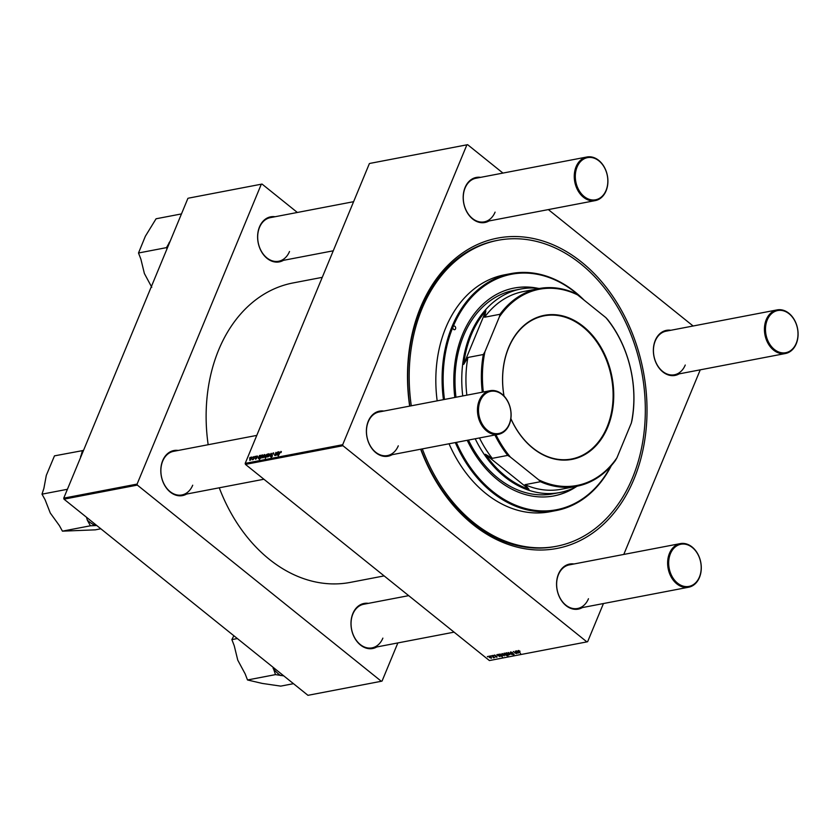 <?xml version="1.0" encoding="UTF-8"?>
<svg xmlns="http://www.w3.org/2000/svg" width="840" height="840" viewBox="0 0 840 840"><rect width="100%" height="100%" fill="white"/><g stroke="black" fill="none" stroke-linecap="round" stroke-linejoin="round"><path stroke-width="1.26" d="M376.782 646.968A22.943 17.157 -100.8 0 1 356.276 640.532A22.943 17.157 -100.8 0 1 352.863 613.515A22.943 17.157 -100.8 0 1 368.424 603.361M408.681 595.644L363.699 604.264A22.197 16.601 79.2 0 0 352.874 614.009A22.197 16.601 79.2 0 0 354.743 637.896A22.197 16.601 79.2 0 0 372.046 647.871A22.197 16.601 79.2 0 0 382.872 638.127M186.606 494.056A22.943 17.157 -100.8 0 1 166.11 487.62A22.943 17.157 -100.8 0 1 162.687 460.604A22.943 17.157 -100.8 0 1 178.259 450.45M256.788 435.404L173.523 451.353A22.197 16.601 79.2 0 0 162.708 461.097A22.197 16.601 79.2 0 0 164.566 484.985A22.197 16.601 79.2 0 0 181.881 494.959A22.197 16.601 79.2 0 0 192.707 485.216M283.416 260.348A22.943 17.157 -100.8 0 1 262.909 253.922A22.943 17.157 -100.8 0 1 259.497 226.895A22.943 17.157 -100.8 0 1 275.058 216.741M353.588 201.695L270.333 217.644A22.197 16.601 79.2 0 0 259.507 227.388A22.197 16.601 79.2 0 0 261.377 251.276A22.197 16.601 79.2 0 0 278.681 261.25A22.197 16.601 79.2 0 0 289.506 251.507M679.172 373.874A22.943 17.157 -100.8 0 1 658.665 367.447A22.943 17.157 -100.8 0 1 655.252 340.421A22.943 17.157 -100.8 0 1 670.813 330.267M777.084 309.907A22.197 16.601 -100.8 0 1 794.399 319.882A22.197 16.601 -100.8 0 1 796.257 343.77A22.197 16.601 -100.8 0 1 785.432 353.514A22.197 16.601 -100.8 0 1 768.127 343.539A22.197 16.601 -100.8 0 1 766.259 319.651A22.197 16.601 -100.8 0 1 777.084 309.907L666.089 331.181A22.197 16.601 79.2 0 0 655.263 340.914A22.197 16.601 79.2 0 0 657.132 364.802A22.197 16.601 79.2 0 0 674.436 374.776A22.197 16.601 79.2 0 0 685.262 365.032M582.361 607.582A22.943 17.157 -100.8 0 1 561.865 601.146A22.943 17.157 -100.8 0 1 558.442 574.13A22.943 17.157 -100.8 0 1 574.014 563.976M680.274 543.617A22.197 16.601 -100.8 0 1 697.589 553.591A22.197 16.601 -100.8 0 1 699.457 577.479A22.197 16.601 -100.8 0 1 688.632 587.223A22.197 16.601 -100.8 0 1 671.317 577.248A22.197 16.601 -100.8 0 1 669.459 553.361A22.197 16.601 -100.8 0 1 680.274 543.617L569.279 564.879A22.197 16.601 79.2 0 0 558.464 574.623A22.197 16.601 79.2 0 0 560.322 598.51A22.197 16.601 79.2 0 0 577.637 608.486A22.197 16.601 79.2 0 0 588.462 598.742M392.196 454.671A22.943 17.157 -100.8 0 1 371.69 448.235A22.943 17.157 -100.8 0 1 368.277 421.218A22.943 17.157 -100.8 0 1 383.838 411.065M490.108 390.705A22.197 16.601 -100.8 0 1 507.423 400.68A22.197 16.601 -100.8 0 1 509.281 424.568A22.197 16.601 -100.8 0 1 498.467 434.312A22.197 16.601 -100.8 0 1 481.152 424.337A22.197 16.601 -100.8 0 1 479.283 400.449A22.197 16.601 -100.8 0 1 490.108 390.705L379.113 411.968A22.197 16.601 79.2 0 0 368.288 421.712A22.197 16.601 79.2 0 0 370.156 445.599A22.197 16.601 79.2 0 0 387.461 455.574A22.197 16.601 79.2 0 0 398.286 445.83M488.995 220.962A22.943 17.157 -100.8 0 1 468.489 214.536A22.943 17.157 -100.8 0 1 465.077 187.509A22.943 17.157 -100.8 0 1 480.638 177.356M586.908 156.996A22.197 16.601 -100.8 0 1 604.223 166.971A22.197 16.601 -100.8 0 1 606.081 190.859A22.197 16.601 -100.8 0 1 595.266 200.603A22.197 16.601 -100.8 0 1 577.952 190.628A22.197 16.601 -100.8 0 1 576.093 166.74A22.197 16.601 -100.8 0 1 586.908 156.996L475.913 178.259A22.197 16.601 79.2 0 0 465.098 188.003A22.197 16.601 79.2 0 0 466.956 211.89A22.197 16.601 79.2 0 0 484.271 221.865A22.197 16.601 79.2 0 0 495.086 212.121M409.657 406.119A157.983 118.125 -100.8 0 1 420.525 307.461A157.983 118.125 -100.8 0 1 581.585 262.111A157.983 118.125 -100.8 0 1 633.99 479.105A157.983 118.125 -100.8 0 1 527.415 549.129A157.983 118.125 -100.8 0 1 420.661 449.211M422.331 448.896A155.768 116.466 79.2 0 0 556.563 546.263A155.768 116.466 79.2 0 0 632.489 477.897A155.768 116.466 79.2 0 0 619.416 310.296A155.768 116.466 79.2 0 0 497.952 240.293L496.503 240.576A155.768 116.466 79.2 0 0 420.578 308.942A155.768 116.466 79.2 0 0 409.846 406.077M322.256 277.347L292.992 282.954A152.439 113.978 79.2 0 0 218.694 349.86A152.439 113.978 79.2 0 0 208.163 444.717M219.261 487.798A152.439 113.978 79.2 0 0 350.354 582.383L384.132 575.904M370.135 163.359L467.628 144.679L370.135 163.359M693.115 325.994L548.352 209.591M502.95 173.082L467.628 144.679M257.649 456.382L257.113 455.952L257.491 456.907L256.935 456.351L256.284 456.918L256.673 458.199L255.57 459.228L255.161 458.43L256.295 458.336L255.917 457.013L257.113 455.952L257.512 456.855M257.124 457.034L256.935 456.351M256.242 457.17L256.63 458.304M255.57 459.228L255.465 458.671M255.539 458.315L256 459.039M259.371 455.574L260.484 455.301L260.736 456.089L258.752 457.485L258.804 458.252L259.949 457.517L258.605 458.651L258.174 457.979L259.644 455.794M258.552 457.874L259.067 458.472M258.605 458.651L258.174 457.979L258.888 458.556M262.962 457.81L262.678 456.666L264.579 454.524L264.894 455.606L262.626 457.758M265.072 454.913L264.579 454.524L264.894 455.606M281.389 451.731L280.959 451.385L281.064 452.603L280.728 451.889L279.93 452.792L278.26 455.91L279.625 452.75L280.885 451.92M281.096 452.529L280.728 451.889M265.01 457.422L264.863 456.288L267.624 453.989L265.272 458.399L265.745 456.929L264.757 457.38M268.359 456.729L271.205 453.306L270.249 456.372L270.743 453.842L268.359 456.729M273.798 453.411L273.147 452.886L273.588 454.136L272.916 453.39L271.929 454.241L272.486 456.015L271.068 457.338L270.596 456.288L271.288 456.834L272.118 456.11L271.562 454.346L273.672 452.939M273.683 453.884L272.916 453.39M272.002 455.616L271.562 454.346L272.181 454.923M271.068 457.338L270.879 456.509M270.963 456.173L271.625 457.107M249.617 458.01L250.299 457.306L249.617 458.01M342.689 444.707L342.93 445.715L586.898 641.886L489.405 660.555L245.448 464.394L245.196 463.376L342.689 444.707L466.872 144.89M245.196 463.376L369.39 163.569M267.257 456.992L266.984 455.837L268.873 453.695L269.199 454.786L266.921 456.939M269.367 454.094L268.873 453.695L269.199 454.786M277.882 452.025L279.006 451.763L279.258 452.54L277.263 453.947L277.316 454.703L278.46 453.968L277.116 455.102L276.685 454.43L278.156 452.245M277.064 454.325L277.578 454.923M277.116 455.102L276.685 454.43L277.41 455.007M276.392 453.653L277.546 452.088L275.835 455.301L274.796 455.553L275.919 452.403L275.069 455.133L276.612 453.831M274.796 455.553L274.596 454.892L275.184 455.364M262.952 455.165L259.35 459.532L261.702 455.123L262.836 454.933M250.016 460.299L249.743 459.144L251.633 457.002L251.958 458.084L249.679 460.247M252.126 457.391L251.633 457.002L251.958 458.084M252.861 457.38L253.544 456.687L252.861 457.38M253.848 457.779L254.909 456.425L253.197 459.638L253.197 459.039L252.147 459.784L254.079 457.968M255.224 456.929L255.917 456.236L255.224 456.929M494.466 655.063L496.913 656.502L496.902 657.226L495.327 656.754L496.619 656.618L494.55 655.442M494.886 655.043L494.697 655.725M496.598 656.964L496.713 656.365M496.786 654.665L499.202 654.885L498.572 655.904L500.105 655.841L499.937 656.639L496.786 654.665M500.105 655.841L499.937 656.639L500.209 655.977M502.404 655.106L501.931 653.635L503.78 654.287L504.284 655.809L502.519 654.832M518.301 650.496L520.055 651.252L518.69 650.832L520.601 653.583L518.595 651.126M518.826 650.506L518.889 651.452M505.113 653.53L507.98 656.009L504.63 654.717L504.021 653.236L505.229 653.268M506.719 654.759L506.342 655.41L506.646 654.675M509.618 654.738L508.19 652.481L511.507 654.381L508.757 652.764L509.786 654.339M510.584 652.722L510.489 651.998L512.726 652.743L510.878 652.323L510.783 652.932L513.849 654.003L513.828 654.927L511.833 654.308L513.524 654.087L510.457 653.026L510.489 651.998M511.025 651.966L510.783 652.932M513.849 654.003L513.828 654.927L514.111 654.255M513.44 654.601L513.618 653.835M487.788 656.891L487.368 656.471L487.904 656.586M342.93 445.715L245.448 464.394M506.709 654.287L506.226 652.817L508.074 653.468L508.589 654.98L506.814 654.014M515.298 651.115L517.713 651.347L517.083 652.365L518.627 652.292L518.448 653.1L515.298 651.115M518.627 652.292L518.448 653.1L518.721 652.428M515.718 651.934L517.094 653.31L516.117 653.541L513.335 651.494L515.918 653.268L515.592 652.239L515.918 653.268M516.506 652.722L516.117 653.541L516.474 652.691M499.118 654.224L501.648 654.717L502.278 656.198L501.302 655.956L502.404 657.069L499.118 654.224M489.468 657.583L488.985 656.114L490.833 656.775L491.348 658.287L489.573 657.311M491.032 656.271L490.613 655.851L491.159 655.966M493.332 657.5L491.967 655.589L494.456 657.647L493.332 657.815L493.668 656.87M493.784 656.975L493.784 657.552M493.395 655.809L492.986 655.4L493.521 655.515M586.898 641.886L587.643 641.676L603.446 603.54M623.784 554.442L700.245 369.842M188.685 198.114L262.038 184.065L188.685 198.114M297.36 212.468L262.038 184.065M63.987 499.159L307.955 695.321L381.308 681.272L137.351 485.1L63.987 499.159L63.746 498.141L187.929 198.324M63.746 498.141L137.099 484.082L261.282 184.275M381.308 681.272L382.064 681.051L397.856 642.925M137.099 484.082L137.351 485.1M420.893 449.169A155.768 116.466 79.2 0 0 555.114 546.546L556.563 546.263M506.656 652.806L507.056 654.224L508.284 654.727L508.694 654.066M508.284 654.727L506.531 652.796M506.1 654.129L504.368 653.236M506.132 655.137L505.974 654.423L506.132 655.137L504.977 654.644L504.462 653.258M516.673 650.864L516.821 652.092L517.367 651.409L516.558 651.147L516.821 652.092M517.461 651.168L517.167 651.934M502.352 653.625L502.761 655.043L503.99 655.547L504.399 654.896M503.99 655.547L502.236 653.615M500.283 654.014L500.861 655.494L501.942 655.946L502.288 655.347M501.942 655.946L501.27 654.759L500.073 654.623M498.162 654.413L498.309 655.641L498.844 654.958L498.046 654.696L498.309 655.641M498.95 654.717L498.656 655.484M489.405 656.114L489.815 657.521L491.043 658.025L491.453 657.374M491.043 658.025L489.29 656.093M493.71 656.901L493.332 657.815M267.33 455.774L267.435 456.593L268.832 454.902L268.716 454.094L267.33 455.774L267.697 456.813M269.062 455.091L268.716 454.094M266.259 455.973L266.543 454.503L265.283 457.013L266.48 456.151M265.482 457.17L265.209 456.215M266.858 455.427L266.543 454.503M278.733 452.172L277.483 453.537L278.733 452.172L279.132 452.792M263.036 456.603L263.141 457.422L264.526 455.721L264.411 454.913L263.036 456.603L263.403 457.632M264.757 455.91L264.411 454.913M261.009 457.086L261.093 457.81L262.531 455.459L261.009 457.086L261.334 458.01M260.222 455.721L258.972 457.086L260.222 455.721L260.62 456.341M256.746 457.685L255.917 457.013M250.089 459.081L250.194 459.9L251.475 457.391L250.089 459.081L250.457 460.11M251.822 458.388L251.475 457.391M582.404 298.767A119.879 89.639 79.2 0 0 453.022 326.865A1.848 1.386 79.2 0 0 455.522 328.881A1.848 1.386 79.2 0 0 453.022 326.865A119.879 89.639 79.2 0 0 444.465 399.441M538.125 288.341A105.819 79.117 79.2 0 0 514.101 288.057A105.819 79.117 79.2 0 0 462.525 334.509A105.819 79.117 79.2 0 0 454.829 397.457M536.361 288.173A105.819 79.117 79.2 0 0 513.86 288.11M456.351 442.376A119.879 89.639 79.2 0 0 610.67 466.358M611.341 465.602A120.614 90.184 -100.8 0 1 556.227 510.542A120.614 90.184 -100.8 0 1 455.301 442.575M443.436 399.641A120.614 90.184 -100.8 0 1 452.046 326.56A120.614 90.184 -100.8 0 1 510.836 273.619A120.614 90.184 -100.8 0 1 584.094 300.121M510.836 273.619L504.567 274.817A120.614 90.184 79.2 0 0 445.767 327.757A120.614 90.184 79.2 0 0 437.168 400.848M449.032 443.782A120.614 90.184 79.2 0 0 549.948 511.749L556.227 510.542M497.952 240.293A155.768 116.466 79.2 0 0 422.026 308.669A155.768 116.466 79.2 0 0 411.296 405.804M455.983 397.236A103.593 77.459 -100.8 0 1 463.544 335.8A103.593 77.459 -100.8 0 1 514.038 290.336L520.8 289.034A103.593 77.459 -100.8 0 1 539.427 288.488M577.29 486.161A103.593 77.459 -100.8 0 1 559.776 492.534L553.025 493.826A103.593 77.459 -100.8 0 1 468.457 440.055M467.208 440.296A105.819 79.117 79.2 0 0 553.928 495.915A105.819 79.117 79.2 0 0 576.146 486.78M553.686 495.957A105.819 79.117 79.2 0 0 574.56 487.578M272.969 667.191L275.51 674.615L247.517 679.97L245.144 673.859L237.762 660.156L234.234 645.719L231.872 639.607L233.856 635.744M237.363 638.558L231.872 639.607M275.51 674.615L283.752 675.864M293.475 683.676L280.728 686.123L262.196 683.413L247.517 679.97M273.137 668.504A40.919 30.597 79.2 0 0 280.539 675.538M86.52 517.272L87.329 520.191A40.919 30.597 79.2 0 0 91.255 523.246A40.919 30.597 79.2 0 0 95.414 525.588L96.747 525.494M83.496 450.45L54.474 455.858L46.305 475.377L43.89 488.366L42 494.161L67.41 489.29M82.467 450.492L80.483 457.727M87.329 520.191L90.426 525.788L62.433 531.153L59.346 525.557L50.285 513.03L45.098 499.758L42 494.161M90.426 525.788L95.414 525.588M100.842 528.78L95.351 529.841L62.433 531.153M81.533 455.185A40.919 30.597 79.2 0 0 80.577 456.288M181.472 213.916L156.072 218.778L145.352 236.261L138.506 252.998L166.488 247.632L166.982 248.903M170.247 241.017L166.488 247.632M151.778 287.248L144.396 273.546L140.868 259.109L138.506 252.998M169.155 242.456A40.919 30.597 79.2 0 0 168.945 244.157M670.436 553.665A21.462 16.044 79.2 0 0 677.554 583.139A21.462 16.044 79.2 0 0 699.437 576.986A21.462 16.044 79.2 0 0 692.318 547.512A21.462 16.044 79.2 0 0 670.436 553.665M480.27 400.754A21.462 16.044 79.2 0 0 487.389 430.227A21.462 16.044 79.2 0 0 509.261 424.074A21.462 16.044 79.2 0 0 502.152 394.601A21.462 16.044 79.2 0 0 480.27 400.754M796.236 343.276A21.462 16.044 79.2 0 0 789.117 313.803A21.462 16.044 79.2 0 0 767.246 319.967A21.462 16.044 79.2 0 0 774.365 349.44A21.462 16.044 79.2 0 0 796.236 343.276M606.071 190.365A21.462 16.044 79.2 0 0 598.952 160.892A21.462 16.044 79.2 0 0 577.07 167.055A21.462 16.044 79.2 0 0 584.188 196.529A21.462 16.044 79.2 0 0 606.071 190.365M503.979 395.987A73.332 54.831 -100.8 0 1 523.898 325.531A73.332 54.831 -100.8 0 1 583.359 326.477A73.332 54.831 -100.8 0 1 607.688 427.203A73.332 54.831 -100.8 0 1 532.928 448.245A73.332 54.831 -100.8 0 1 510.856 418.688M510.867 418.582A72.891 54.495 79.2 0 0 532.791 447.93A72.891 54.495 79.2 0 0 571.567 459.007A72.891 54.495 79.2 0 0 612.78 403.095A72.891 54.495 79.2 0 0 582.918 326.907A72.891 54.495 79.2 0 0 544.142 315.83A72.891 54.495 79.2 0 0 504.031 396.039M559.776 492.534A103.593 77.459 -100.8 0 1 504.661 476.794A103.593 77.459 -100.8 0 1 475.209 438.764M462.745 395.945A103.593 77.459 -100.8 0 1 520.8 289.034M479.462 437.945A100.642 75.243 79.2 0 0 492.261 458.346L485.405 454.282A102.858 76.913 79.2 0 0 505.397 476.091A102.858 76.913 79.2 0 0 528.958 489.3L525 484.669A100.642 75.243 79.2 0 0 561.151 489.258L576.597 486.297A100.642 75.243 -100.8 0 1 540.435 481.719L538.702 479.84A99.897 74.697 79.2 0 0 616.928 457.81L631.333 423.034A99.897 74.697 79.2 0 0 605.881 317.646L577.584 294.893A99.897 74.697 79.2 0 0 499.359 316.911L484.953 351.687A99.897 74.697 79.2 0 0 483.326 392.007M499.359 316.911L500 314.276A100.642 75.243 -100.8 0 1 538.724 288.614L523.288 291.575A100.642 75.243 79.2 0 0 484.565 317.237L485.867 310.873A102.858 76.913 79.2 0 0 463.701 364.392L467.901 357.473A100.642 75.243 79.2 0 0 466.851 395.157M485.405 454.282L528.958 489.3M485.867 310.873L463.701 364.392M538.724 288.614A100.642 75.243 -100.8 0 1 574.885 293.202L577.584 294.893M605.881 317.646L607.625 319.526A100.642 75.243 -100.8 0 1 631.985 420.399L631.333 423.034M484.565 317.237L500 314.276M467.901 357.473L483.336 354.512L484.953 351.687M525 484.669L540.435 481.719M495.957 434.784A99.897 74.697 79.2 0 0 510.405 457.086L538.702 479.84M510.405 457.086L507.707 455.395A100.642 75.243 -100.8 0 1 494.897 434.994M492.261 458.346L507.707 455.395M616.928 457.81L615.321 460.635A100.642 75.243 -100.8 0 1 576.597 486.297M482.296 392.196A100.642 75.243 -100.8 0 1 483.336 354.512M516.485 650.853L516.096 651.788M497.973 654.402L497.584 655.337M510.552 652.512L510.783 651.966M506.279 655.043L506.489 654.518M516.128 653.121L516.359 652.575M372.046 647.871L454.083 632.153M577.637 608.486L688.632 587.223M498.467 434.312L387.461 455.574M263.918 479.241L181.881 494.959M785.432 353.514L674.436 374.776M278.681 261.25L333.249 250.803M484.271 221.865L595.266 200.603"/></g></svg>
